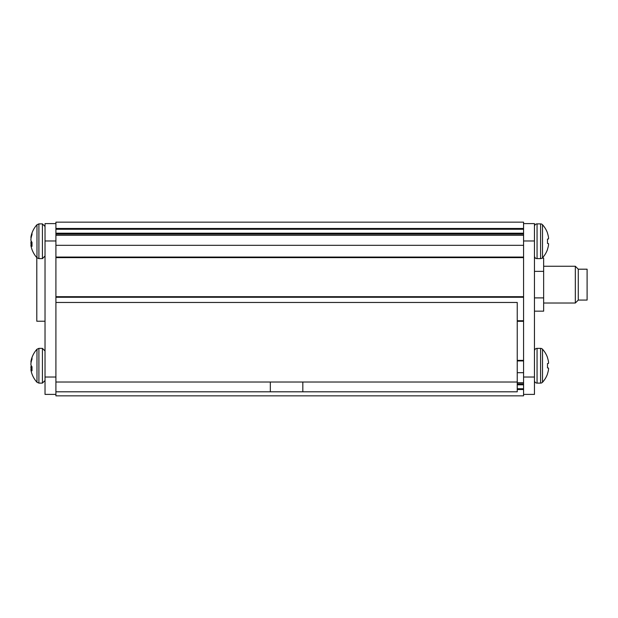 <?xml version="1.0" encoding="UTF-8"?>
<svg xmlns="http://www.w3.org/2000/svg" width="618" height="618" viewBox="0 0 618 618"><rect width="100%" height="100%" fill="white"/><g stroke="black" fill="none" stroke-linecap="round" stroke-linejoin="round"><path stroke-width="0.93" d="M523.57 245.315L523.57 257.049L55.914 257.049L55.914 245.315L523.57 245.315M517.243 384.798L523.57 384.798L523.57 388.745L523.57 222.156L55.914 222.156L55.914 302.465L55.914 297.266L523.57 297.266L523.57 320.734L517.243 320.734M517.243 360.951L523.57 360.951L523.57 372.685L517.243 372.685M517.243 388.745L523.57 388.745L523.57 395.844L55.914 395.844L55.914 382.024L517.243 382.024L517.243 302.465L55.914 302.465L55.914 382.024M523.57 229.255L523.57 233.202L55.914 233.202L55.914 229.255L523.57 229.255M523.57 222.156L55.914 222.156M45.029 223.6L55.914 223.6L45.029 223.6L45.029 394.4L55.914 394.4M36.794 257.575L36.794 321.229L45.029 321.229M523.57 394.4L534.454 394.4L534.454 223.6L523.57 223.6L534.454 223.6M534.454 258.1L535.482 258.1M542.156 258.1L543.647 258.1L543.647 311.163L534.454 311.163M543.647 297.899L534.454 297.899M534.454 271.364L543.647 271.364M578.278 269.193L578.278 300.07L587.1 300.07L587.1 269.193L578.278 269.193L575.335 266.25L543.647 266.25M578.278 300.07L575.335 303.013L575.335 266.25M55.914 391.804L517.243 391.804L517.243 382.024M270.329 391.804L270.329 382.024M302.828 391.804L302.828 382.024M31.526 241.661L31.055 241.7A24.465 9.332 -5.4 0 1 31.279 241.259A24.465 9.332 -174.6 0 1 31.055 240.819A24.403 17.196 -172.9 0 1 30.9 239.699A24.403 24.311 -89.7 0 1 31.055 238.123A24.465 22.511 -12.9 0 1 32.005 234.709L32.005 233.032A24.465 22.511 -167.1 0 0 31.279 235.381A24.465 22.511 -167.1 0 0 31.055 236.385A24.403 17.188 -172.9 0 0 30.9 237.49L31.178 237.513M31.055 241.7A24.403 17.196 -7.1 0 0 30.9 242.82A24.403 24.311 -90.3 0 0 31.055 244.388A24.465 22.511 -167.1 0 0 31.178 245.006L31.055 245.022A24.465 9.332 -5.4 0 0 32.005 246.35L32.005 242.302A24.465 9.332 -174.6 0 1 31.055 240.819M31.055 245.022L30.9 245.029A24.403 17.188 -7.1 0 0 31.055 246.134A24.465 22.511 -12.9 0 0 31.279 247.138A24.465 24.465 0 0 0 36.98 257.783L36.98 224.736L38.903 223.886L42.426 223.886L45.029 226.497L42.426 223.886L42.426 258.625L45.029 256.022M32.005 244.411L31.055 244.388M32.005 242.781L30.9 242.82M31.456 236.408L31.055 236.385M36.98 349.216A24.465 24.465 0 0 0 31.279 359.861A24.465 24.465 0 0 1 36.98 349.216L38.903 348.374L42.426 348.374L42.426 383.106L38.903 383.106L36.98 382.264L36.98 349.216L38.903 348.374L38.903 383.106L36.98 382.264A24.465 24.465 0 0 1 31.279 371.619A24.465 22.511 -12.9 0 1 31.055 370.615A24.403 17.188 -7.1 0 1 30.9 369.51L31.055 369.502A24.465 9.332 -5.4 0 0 32.005 370.831L32.005 366.783A24.465 9.332 -174.6 0 1 31.055 365.3A24.403 17.196 -172.9 0 1 30.9 364.18A24.403 24.311 -89.7 0 1 31.055 362.604A24.465 22.511 -12.9 0 1 32.005 359.189L32.005 357.513A24.465 22.511 -167.1 0 0 31.279 359.861A24.465 22.511 -167.1 0 0 31.055 360.866A24.403 17.188 -172.9 0 0 30.9 361.97L31.178 361.993M31.055 365.3A24.465 9.332 -174.6 0 0 31.279 365.74A24.465 9.332 -5.4 0 0 31.055 366.18A24.403 17.196 -7.1 0 0 30.9 367.301A24.403 24.311 -90.3 0 0 31.055 368.876A24.465 22.511 -167.1 0 0 31.178 369.487L31.055 369.502M32.005 368.892L31.055 368.876M32.005 367.262L30.9 367.301M31.526 366.142L31.055 366.18M31.456 360.889L31.055 360.866M542.504 224.736A2.603 2.603 0 0 0 540.58 223.886A2.603 2.603 0 0 1 542.504 224.736A24.465 24.465 0 0 1 547.478 232.963L547.478 232.963A24.465 24.465 0 0 0 542.504 224.736L542.504 257.783A24.465 24.465 0 0 0 547.478 249.556L547.478 249.263A24.465 24.365 90 0 0 548.429 245.593A24.403 22.464 12.9 0 0 548.583 244.149A24.403 9.301 5.4 0 0 548.429 243.531L547.478 243.446L547.478 239.073L547.478 243.446M542.504 257.783A2.603 2.603 0 0 1 540.58 258.625L540.58 223.886L537.057 223.886A2.603 2.603 0 0 0 534.454 226.497A2.603 2.603 0 0 1 537.057 223.886L537.057 258.625A2.603 2.603 0 0 1 534.454 256.022M542.504 349.216A2.603 2.603 0 0 0 540.58 348.374A2.603 2.603 0 0 1 542.504 349.216A24.465 24.465 0 0 1 547.478 357.443L547.478 357.443A24.465 24.465 0 0 0 542.504 349.216L542.504 382.264A24.465 24.465 0 0 0 547.478 374.037L547.478 373.743A24.465 24.365 90 0 0 548.429 370.074A24.403 22.464 12.9 0 0 548.583 368.629A24.403 9.301 5.4 0 0 548.429 368.011L547.478 367.926L547.478 363.554L547.478 367.926M542.504 382.264A2.603 2.603 0 0 1 540.58 383.106L540.58 348.374L537.057 348.374A2.603 2.603 0 0 0 534.454 350.978A2.603 2.603 0 0 1 537.057 348.374L537.057 383.106A2.603 2.603 0 0 1 534.454 380.503M547.478 233.256A24.465 24.365 90 0 1 548.429 236.926A24.403 22.464 167.1 0 1 548.583 238.37A24.403 9.301 174.6 0 1 548.429 238.988L547.478 239.073M547.478 357.737A24.465 24.365 90 0 1 548.429 361.406A24.403 22.464 167.1 0 1 548.583 362.851A24.403 9.301 174.6 0 1 548.429 363.469L547.478 363.554M523.57 234.106L55.914 234.106M523.57 235.288L55.914 235.288M523.57 382.712L517.243 382.712M523.57 383.894L517.243 383.894M523.57 389.525L517.243 389.525M523.57 395.844L55.914 395.844L523.57 395.844M523.57 228.475L55.914 228.475M55.914 240.966L45.029 240.966M55.914 377.034L45.029 377.034M523.57 240.966L534.454 240.966M523.57 377.034L534.454 377.034M42.426 258.625L38.903 258.625L38.903 223.886L42.426 223.886M523.57 257.629L55.914 257.629M523.57 296.686L55.914 296.686M523.57 321.314L517.243 321.314M523.57 360.371L517.243 360.371M575.335 303.013L543.647 303.013M36.98 224.736A24.465 24.465 0 0 0 31.279 235.381A24.465 24.465 0 0 1 36.98 224.736L38.903 223.886M38.903 258.625L36.98 257.783M42.426 348.374L45.029 350.978L42.426 348.374L38.903 348.374M42.426 383.106L45.029 380.503M540.58 258.625L537.057 258.625M540.58 223.886L537.057 223.886M540.58 383.106L537.057 383.106M540.58 348.374L537.057 348.374"/></g></svg>
